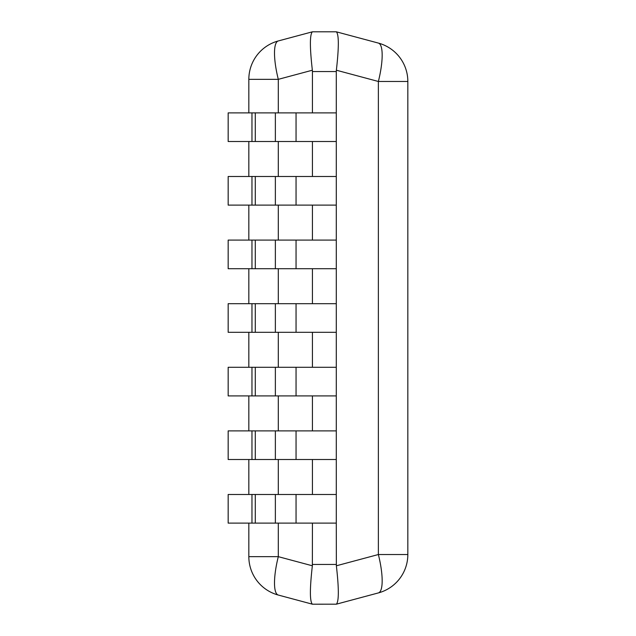 <?xml version="1.0" encoding="UTF-8"?>
<svg xmlns="http://www.w3.org/2000/svg" width="636" height="636" viewBox="0 0 636 636"><rect width="100%" height="100%" fill="white"/><g stroke="black" fill="none" stroke-linecap="round" stroke-linejoin="round"><path stroke-width="0.95" d="M312.435 523.11L312.356 565.786C309.748 588.626 309.748 601.425 312.356 604.176L278.298 595.05A39.75 9.961 -75 0 1 278.298 556.659L248.835 556.659L248.835 523.11M248.835 494.49L248.835 459.51M248.835 430.89L248.835 395.91M248.835 367.29L248.835 332.31M248.835 303.69L248.835 268.71M248.835 240.09L248.835 205.11M248.835 176.49L248.835 141.51M248.835 112.89L248.835 79.341L278.298 79.341A39.75 9.961 -105 0 1 278.298 40.95A39.75 39.75 0 0 0 248.835 79.341M336.365 70.214L378.372 81.472L407.835 81.472L407.835 554.528L378.372 554.528L378.372 81.472A39.75 9.961 105 0 0 378.372 43.081A39.75 39.75 0 0 1 407.835 81.472A39.75 39.75 0 0 0 378.372 43.081L336.365 31.824C338.972 34.575 338.972 47.374 336.365 70.214L336.285 71.55L312.435 71.55L312.356 70.214C309.748 47.374 309.748 34.575 312.356 31.824L278.298 40.95M312.435 71.55L312.435 112.89M312.435 141.51L312.435 176.49M312.435 205.11L312.435 240.09M312.435 268.71L312.435 303.69M312.435 332.31L312.435 367.29M312.435 395.91L312.435 430.89M312.435 459.51L312.435 494.49M336.285 31.8L312.435 31.8M336.285 71.55L336.285 112.89L275.364 112.89L275.364 141.51L228.165 141.51L228.165 112.89L251.967 112.89L251.967 141.51M275.364 141.51L336.285 141.51L336.285 176.49L275.364 176.49L275.364 205.11L228.165 205.11L228.165 176.49L251.967 176.49L251.967 205.11M275.364 205.11L336.285 205.11L336.285 240.09L275.364 240.09L275.364 268.71L228.165 268.71L228.165 240.09L251.967 240.09L251.967 268.71M275.364 268.71L336.285 268.71L336.285 303.69L275.364 303.69L275.364 332.31L228.165 332.31L228.165 303.69L251.967 303.69L251.967 332.31M275.364 332.31L336.285 332.31L336.285 367.29L275.364 367.29L275.364 395.91L228.165 395.91L228.165 367.29L251.967 367.29L251.967 395.91M275.364 395.91L336.285 395.91L336.285 430.89L275.364 430.89L275.364 459.51L228.165 459.51L228.165 430.89L251.967 430.89L251.967 459.51M275.364 459.51L336.285 459.51L336.285 494.49L275.364 494.49L275.364 523.11L228.165 523.11L228.165 494.49L251.967 494.49L251.967 523.11M275.364 523.11L336.285 523.11L336.365 565.786C338.972 588.626 338.972 601.425 336.365 604.176L312.435 604.2M378.372 592.919L336.365 604.176L378.372 592.919A39.75 39.75 0 0 0 407.835 554.528C407.779 557.16 407.779 557.16 407.835 554.528A39.75 39.75 0 0 1 378.372 592.919A39.75 9.961 75 0 0 378.372 554.528L336.365 565.786M407.835 81.472A39.75 39.75 0 0 0 378.372 43.081L336.365 31.824M248.835 556.659A39.75 39.75 0 0 0 278.298 595.05M251.967 112.89L275.364 112.89M336.285 141.51L336.285 112.89M251.967 176.49L275.364 176.49M336.285 205.11L336.285 176.49M251.967 240.09L275.364 240.09M336.285 268.71L336.285 240.09M251.967 303.69L275.364 303.69M336.285 332.31L336.285 303.69M251.967 367.29L275.364 367.29M336.285 395.91L336.285 367.29M251.967 430.89L275.364 430.89M336.285 459.51L336.285 430.89M251.967 494.49L275.364 494.49M336.285 523.11L336.285 494.49M312.356 565.786L278.298 556.659L278.298 523.11M278.298 494.49L278.298 459.51M278.298 430.89L278.298 395.91M278.298 367.29L278.298 332.31M278.298 303.69L278.298 268.71M278.298 240.09L278.298 205.11M278.298 176.49L278.298 141.51M278.298 112.89L278.298 79.341L312.356 70.214M336.285 564.45L312.435 564.45M296.05 141.51L296.05 112.89M255.29 112.89L255.29 141.51M296.05 205.11L296.05 176.49M255.29 176.49L255.29 205.11M296.05 268.71L296.05 240.09M255.29 240.09L255.29 268.71M296.05 332.31L296.05 303.69M255.29 303.69L255.29 332.31M296.05 395.91L296.05 367.29M255.29 367.29L255.29 395.91M296.05 459.51L296.05 430.89M255.29 430.89L255.29 459.51M296.05 523.11L296.05 494.49M255.29 494.49L255.29 523.11"/></g></svg>
